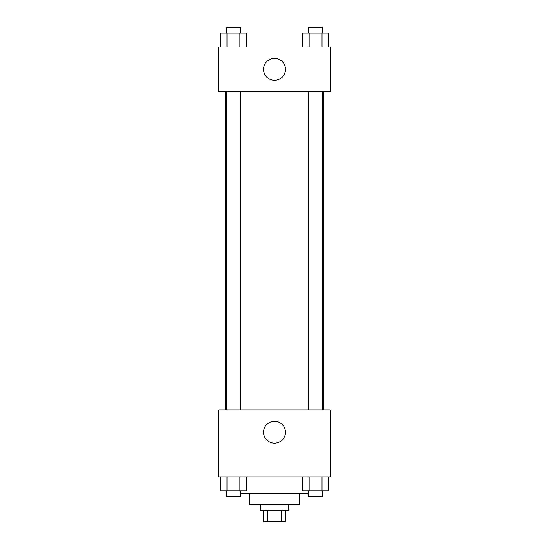 <?xml version="1.0" encoding="UTF-8"?>
<svg xmlns="http://www.w3.org/2000/svg" width="549" height="549" viewBox="0 0 549 549"><rect width="100%" height="100%" fill="white"/><g stroke="black" fill="none" stroke-linecap="round" stroke-linejoin="round"><path stroke-width="0.82" d="M281.664 510.385L281.664 521.55L263.335 521.55L263.335 510.385M281.664 521.55L285.665 521.55L285.665 510.385M288.458 504.799L288.458 510.385L260.542 510.385L260.542 504.799M267.336 510.385L267.336 521.55M299.624 493.633L299.624 504.799L249.376 504.799L249.376 493.633M308.613 493.633L240.387 493.633M330.333 476.889L218.667 476.889L218.667 409.89L330.333 409.89L330.333 476.889M274.5 443.201A10.98 10.98 0 0 1 264.995 426.731A10.98 10.98 0 0 1 284.005 426.731A10.98 10.98 0 0 1 274.5 443.201M323.409 91.656L323.409 409.89M308.613 409.89L308.613 91.656M240.387 91.656L240.387 409.89M330.333 91.656L218.667 91.656L218.667 46.988L330.333 46.988L330.333 91.656M285.48 69.325A10.98 10.98 0 0 1 269.01 78.83A10.98 10.98 0 0 1 269.01 59.814A10.98 10.98 0 0 1 285.48 69.325M328.487 46.988L328.487 33.036L302.698 33.036L302.698 46.988M322.037 33.036L322.037 46.988M309.142 33.036L309.142 46.988M308.613 33.036L308.613 27.45L322.572 27.45L322.572 33.036M246.302 46.988L246.302 33.036L220.513 33.036L220.513 46.988M239.858 33.036L239.858 46.988M226.963 33.036L226.963 46.988M226.428 33.036L226.428 27.45L240.387 27.45L240.387 33.036M328.487 476.889L328.487 490.84L302.698 490.84L302.698 476.889M322.037 476.889L322.037 490.84M309.142 476.889L309.142 490.84M322.572 490.84L322.572 496.426L308.613 496.426L308.613 490.84M246.302 476.889L246.302 490.84L220.513 490.84L220.513 476.889M239.858 476.889L239.858 490.84M226.963 476.889L226.963 490.84M240.387 490.84L240.387 496.426L226.428 496.426L226.428 490.84M225.591 91.656L225.591 409.89M322.572 409.89L322.572 91.656M226.428 91.656L226.428 409.89"/></g></svg>
